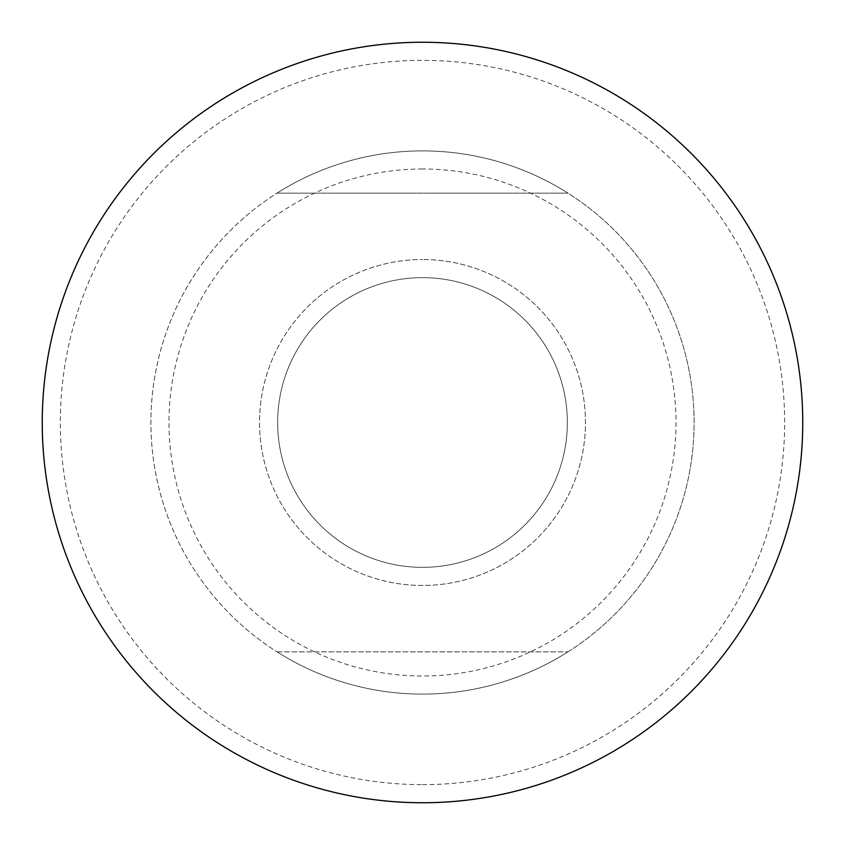 <?xml version="1.0" encoding="UTF-8"?>
<svg xmlns="http://www.w3.org/2000/svg" width="845" height="845" viewBox="0 0 845 845"><rect width="100%" height="100%" fill="white"/><g stroke="black" fill="none" stroke-linecap="round" stroke-linejoin="round"><path stroke-width="0.63" stroke-dasharray="4.22 3.17" d="M422.5 150.896A271.604 271.604 0 0 1 694.104 422.5A271.604 271.604 0 0 1 422.5 694.104A271.604 271.604 0 0 0 694.104 422.5A271.604 271.604 0 0 0 422.5 150.896A271.604 271.604 0 0 1 567.988 193.146A271.604 271.604 0 0 0 277.012 193.146L567.988 193.146L277.012 193.146A271.604 271.604 0 0 1 422.5 150.896A271.604 271.604 0 0 0 150.896 422.5A271.604 271.604 0 0 0 567.988 651.854A271.604 271.604 0 0 1 150.896 422.5A271.604 271.604 0 0 1 422.5 150.896M422.5 169A253.5 253.5 0 0 0 169 422.5A253.5 253.5 0 0 0 422.5 676A253.5 253.5 0 0 0 676 422.5A253.5 253.5 0 0 0 422.5 169M422.5 277.646A144.854 144.854 0 0 0 277.646 422.5A144.854 144.854 0 0 0 422.5 567.354A144.854 144.854 0 0 0 567.354 422.5A144.854 144.854 0 0 0 422.5 277.646A144.854 144.854 0 0 1 567.354 422.5A144.854 144.854 0 0 1 422.5 567.354A144.854 144.854 0 0 1 277.646 422.5A144.854 144.854 0 0 1 422.5 277.646M422.5 585.469A162.969 162.969 0 0 1 259.531 422.5A162.969 162.969 0 0 1 422.5 259.531A162.969 162.969 0 0 0 259.531 422.5A162.969 162.969 0 0 0 422.5 585.469A162.969 162.969 0 0 0 585.469 422.5A162.969 162.969 0 0 0 422.5 259.531A162.969 162.969 0 0 1 585.469 422.5A162.969 162.969 0 0 1 422.5 585.469M422.5 802.75A380.25 380.25 0 0 1 42.25 422.5A380.25 380.25 0 0 1 422.5 42.25A380.25 380.25 0 0 1 802.75 422.5A380.25 380.25 0 0 1 422.5 802.75M422.5 784.646A362.146 362.146 0 0 0 784.646 422.5A362.146 362.146 0 0 0 422.5 60.354A362.146 362.146 0 0 0 60.354 422.5A362.146 362.146 0 0 0 422.5 784.646M277.012 651.854L567.988 651.854L277.012 651.854A271.604 271.604 0 0 0 422.5 694.104A271.604 271.604 0 0 1 277.012 651.854"/><path stroke-width="1.27" d="M422.5 802.75A380.25 380.25 0 0 1 42.25 422.5A380.25 380.25 0 0 1 422.5 42.25A380.25 380.25 0 0 1 802.75 422.5A380.25 380.25 0 0 1 422.5 802.75"/></g></svg>
